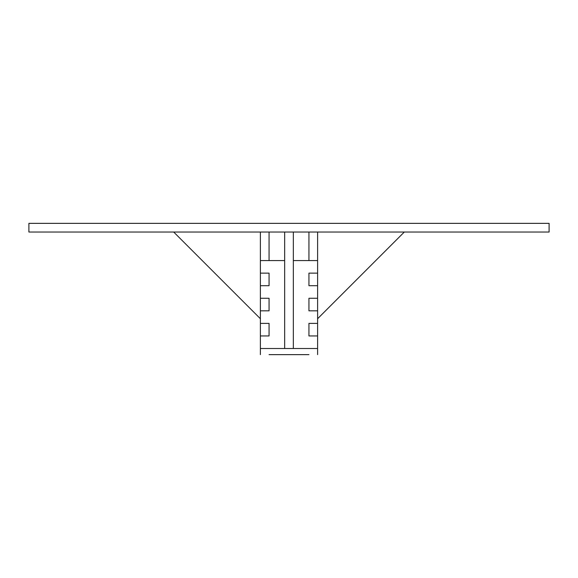 <?xml version="1.0" encoding="UTF-8"?>
<svg xmlns="http://www.w3.org/2000/svg" width="578" height="578" viewBox="0 0 578 578"><rect width="100%" height="100%" fill="white"/><g stroke="black" fill="none" stroke-linecap="round" stroke-linejoin="round"><path stroke-width="0.87" d="M549.1 232.031L28.9 232.031L28.9 223.361L549.1 223.361L549.1 232.031M317.611 232.031L317.611 348.512L260.389 348.512L260.389 335.948L269.059 335.948L269.059 323.384L260.389 323.384L269.059 323.384L269.059 335.948L260.389 335.948L260.389 310.827L269.059 310.827L269.059 298.262L260.389 298.262L269.059 298.262L269.059 310.827L260.389 310.827L260.389 285.698L269.059 285.698L269.059 273.141L260.389 273.141L269.059 273.141L269.059 285.698L260.389 285.698L260.389 260.577L284.665 260.577M308.941 323.384L308.941 335.948L317.611 335.948L308.941 335.948L308.941 323.384L317.611 323.384L308.941 323.384M308.941 298.262L308.941 310.827L317.611 310.827L308.941 310.827L308.941 298.262L317.611 298.262L308.941 298.262M308.941 273.141L308.941 285.698L317.611 285.698L308.941 285.698L308.941 273.141L317.611 273.141L308.941 273.141M308.941 232.031L308.941 260.577M269.059 354.639L308.941 354.639M269.059 232.031L269.059 260.577M260.389 232.031L260.389 260.577M260.389 354.639L260.389 348.512M293.335 260.577L317.611 260.577M317.611 354.639L317.611 348.512M404.311 232.031L317.611 318.731M173.689 232.031L260.389 318.731M284.665 232.031L284.665 348.512L293.335 348.512L293.335 232.031"/></g></svg>
